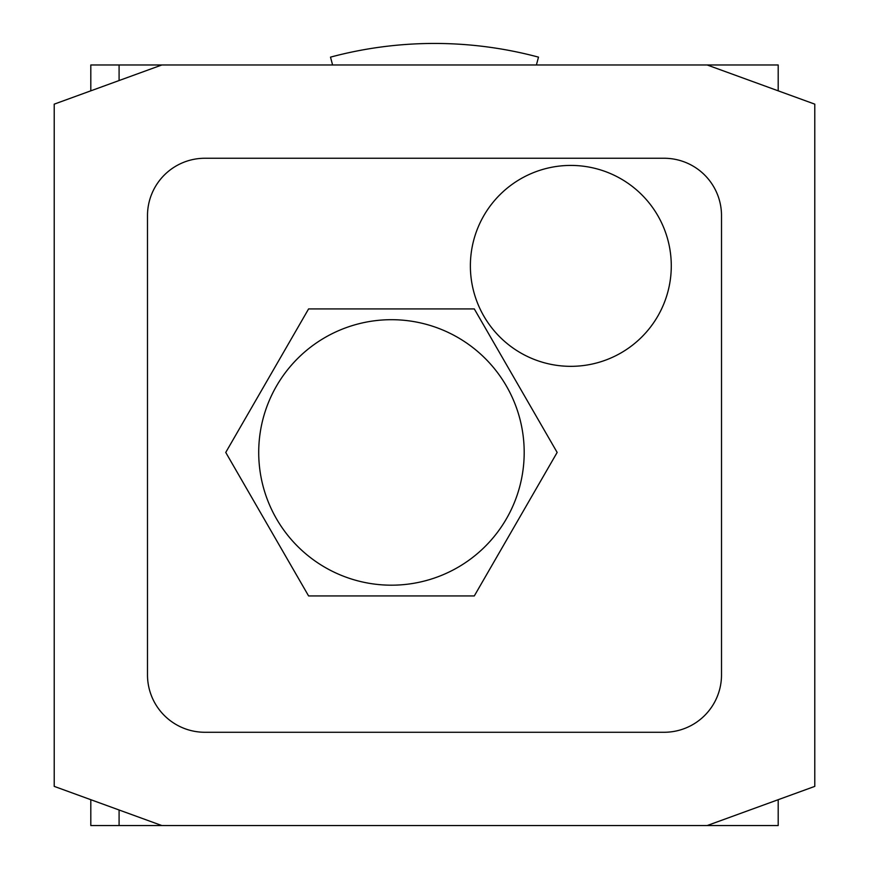 <?xml version="1.0" encoding="UTF-8"?>
<svg xmlns="http://www.w3.org/2000/svg" width="869" height="869" viewBox="0 0 869 869"><rect width="100%" height="100%" fill="white"/><g stroke="black" fill="none" stroke-linecap="round" stroke-linejoin="round"><path stroke-width="1.3" d="M671.281 265.881A100.456 100.456 0 0 1 570.824 366.338A100.456 100.456 0 0 1 470.379 265.881A100.456 100.456 0 0 1 570.824 165.425A100.456 100.456 0 0 1 671.281 265.881M524.192 452.434A132.74 132.74 0 0 1 391.452 585.185A132.74 132.74 0 0 1 258.712 452.434A132.74 132.74 0 0 1 391.452 319.694A132.74 132.74 0 0 1 524.192 452.434M225.744 452.434L308.593 308.929L474.3 308.929L557.148 452.434L474.3 595.938L308.593 595.938L225.744 452.434M204.888 158.256L664.112 158.256A57.397 57.397 0 0 1 721.509 215.653L721.509 674.865A57.397 57.397 0 0 1 664.112 732.274L204.888 732.274A57.397 57.397 0 0 1 147.491 674.865L147.491 215.653A57.397 57.397 0 0 1 204.888 158.256M161.84 825.55L54.215 786.38L54.215 104.15L161.84 64.979L707.16 64.979L814.785 104.15L814.785 786.38L707.16 825.55L90.81 825.55L90.81 799.697M536.401 64.979L538.498 57.137A401.815 401.815 0 0 0 330.502 57.137L332.599 64.979M161.84 64.979L90.81 64.979L90.81 90.832M778.189 90.832L778.189 64.979L707.16 64.979M119.086 80.535L119.086 64.979M778.189 799.697L778.189 825.55L707.16 825.55M119.086 809.984L119.086 825.55"/></g></svg>
